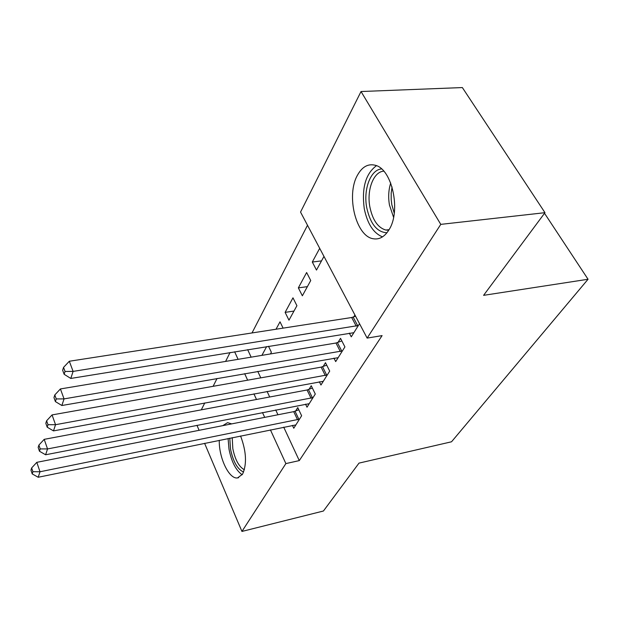 <?xml version="1.0" encoding="UTF-8"?>
<svg xmlns="http://www.w3.org/2000/svg" width="619" height="619" viewBox="0 0 619 619"><rect width="100%" height="100%" fill="white"/><g stroke="black" fill="none" stroke-linecap="round" stroke-linejoin="round"><path stroke-width="0.93" d="M388.918 229.904C384.569 236.814 379.37 239.762 373.319 238.756C355.902 236.481 345.812 195.086 357.581 174.999C362.2 166.79 368.034 163.532 375.083 165.227C392.137 168.678 401.336 211.327 388.918 229.904M240.574 435.962C246.37 451.437 247.027 464.18 242.54 474.193L237.557 477.922C229.115 479.446 218.809 457.805 219.273 440.31M222.77 425.648L227.583 422.661L231.692 423.883M307.504 225.27L252.01 332.952M300.54 212.085L361.032 91.527L440.774 224.372L367.137 338.098L300.54 212.085M440.774 224.372L544.975 212.681L462.354 87.565L361.032 91.527M201.299 409.84L204.765 402.938M213.106 386.326L217.037 378.48M225.602 361.411L230.059 352.528M544.975 212.681L483.586 295.34L588.05 279.262L544.519 213.292M588.05 279.262L451.53 441.788L359.005 463.113L323.428 511.015L241.944 531.435L204.595 443.305M298.35 287.874L302.358 295.797L310.738 280.523L306.629 272.53L298.35 287.874L307.38 286.643M333.935 358.122L335.691 361.589L344.922 346.903L340.52 338.353L338.028 342.384M276.02 329.231L280.02 321.818L283.107 328.132M305.546 404.153L307.009 407.201L315.295 394.024L311.249 385.745L309.013 389.359M247.654 349.665L251.144 357.155M257.767 371.392L260.777 377.853M267.091 391.425L269.683 397.003M275.71 409.956L277.946 414.753M283.719 427.156L299.287 460.606L382.093 335.606L367.137 338.098M292.423 425.385L293.77 428.247L301.631 415.751L297.747 407.596L295.627 411.024M261.907 355.36L266.657 346.578M268.514 346.269L271.37 352.265L270.449 353.936M319.358 381.761L320.959 385.01L329.703 371.114L325.486 362.695L323.126 366.51M285.119 312.371L288.972 320.185L296.919 305.701L292.973 297.824L285.119 312.371L293.979 311.063M349.325 333.123L351.259 336.829L359.523 323.691M353.797 316.874L354.942 315.025M321.516 260.885L312.301 262.03L316.479 270.062L323.969 256.421M312.301 262.03L319.69 248.335M199.094 430.313L196.966 425.292M299.287 460.606L285.877 463.592L241.944 531.435M234.632 351.785L238.091 359.329M244.667 373.667L247.654 380.19M253.914 393.854L256.49 399.479M262.479 412.54L264.692 417.368M270.426 429.872L285.877 463.592M297.561 419.79L293.708 411.65L36.807 462.339L40.011 471.755L299.488 419.164M32.923 471.709L31.654 467.933L30.95 470.146L32.219 473.914L32.923 471.709L40.011 471.755L38.192 477.257L295.867 424.913M293.708 411.65L298.791 409.793M36.807 462.339L31.654 467.933M32.219 473.914L38.192 477.257M311.063 398.257L307.047 389.985L44.204 439.343L47.539 448.937L313.028 397.622M40.227 448.907L38.904 445.061L38.161 447.413L39.477 451.251L40.227 448.907L47.539 448.937L45.613 454.772L309.221 403.689M307.047 389.985L312.378 388.059M44.204 439.343L38.904 445.061M39.477 451.251L45.613 454.772M325.3 375.54L321.122 367.144L52.058 414.916L55.532 424.696L327.319 374.905M47.988 424.696L46.611 420.781L45.821 423.272L47.191 427.187L47.988 424.696L55.532 424.696L53.489 430.894L323.296 381.304M321.122 367.144L326.708 365.14M52.058 414.916L46.611 420.781M47.191 427.187L53.489 430.894M243.592 472.049C237.479 469.295 233.115 461.612 230.508 449.007L229.781 438.167M232.218 437.664L232.821 448.643C235.096 459.762 238.942 466.796 244.366 469.744M228.094 438.507L228.984 449.092C231.529 461.882 235.932 470.44 242.184 474.758M386.952 232.752C377.056 232.257 370.317 223.892 366.734 207.667C363.198 189.553 370.487 169.676 381.552 168.941M383.765 171.154C373.458 171.687 366.58 190.134 369.876 206.994C372.599 220.016 377.907 227.699 385.792 230.044L388.747 230.183M376.445 165.699C365.628 173.73 361.566 188.037 364.258 208.626C367.353 223.761 373.435 233.177 382.503 236.868M340.342 351.553L335.978 343.019L60.414 388.941L64.043 398.899L342.4 350.911M56.244 398.93L54.805 394.937L53.961 397.599L55.393 401.584L56.244 398.93L64.043 398.899L61.861 405.507L338.152 357.674M335.978 343.019L341.85 340.93M60.414 388.941L54.805 394.937M55.393 401.584L61.861 405.507M356.25 326.182L351.693 317.508L69.32 361.248L73.112 371.4L358.362 325.532M65.049 371.462L63.548 367.392L62.643 370.232L64.144 374.294L65.049 371.462L73.112 371.4L70.79 378.441L353.859 332.689M351.693 317.508L355.561 316.208M69.32 361.248L63.548 367.392M64.144 374.294L70.79 378.441M298.915 419.388L295.054 411.248M312.448 397.847L308.424 389.583M326.716 375.137L322.53 366.742M393.576 217.315L389.459 205.051C388.128 197.213 388.546 189.863 390.705 183.007M392.059 186.946L391.185 193.105L391.193 199.542L391.819 204.672L394.257 213.207M341.789 351.151L337.417 342.617M357.728 325.772L353.163 317.114M237.557 477.922L238.655 477.675M389.057 229.68L385.792 230.044"/></g></svg>
